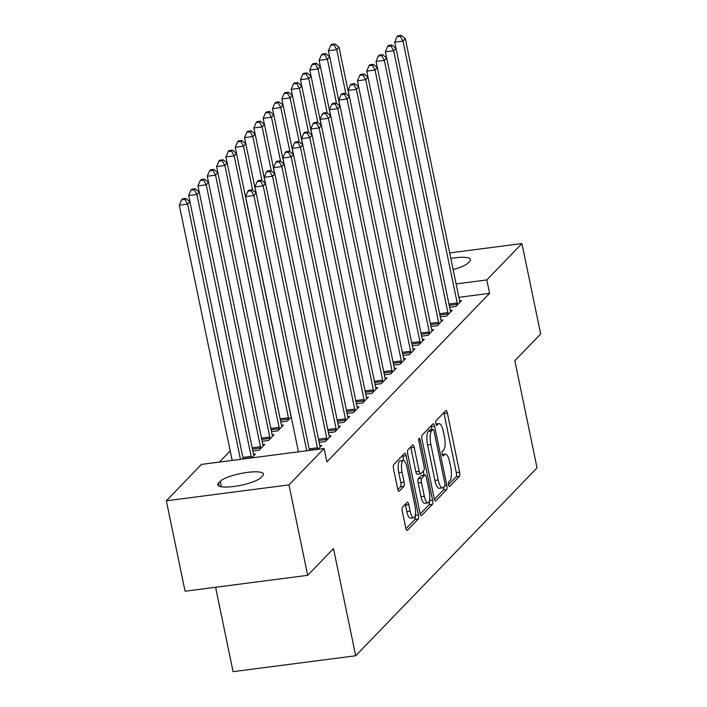 <?xml version="1.0" encoding="UTF-8"?>
<svg xmlns="http://www.w3.org/2000/svg" width="707" height="707" viewBox="0 0 707 707"><rect width="100%" height="100%" fill="white"/><g stroke="black" fill="none" stroke-linecap="round" stroke-linejoin="round"><path stroke-width="1.06" d="M448.538 484.852A2.413 0.742 82.6 0 0 449.484 486.584A2.413 0.742 82.6 0 0 449.652 486.487L459.373 476.421A3.447 1.06 82.6 0 0 459.603 472.188L447.354 413.012A3.447 1.06 82.6 0 0 445.993 410.546A3.447 1.06 82.6 0 0 445.755 410.67L436.033 420.745A2.413 0.742 82.6 0 0 435.874 423.705A2.413 0.742 82.6 0 0 436.82 425.437A2.413 0.742 82.6 0 0 436.988 425.34L438.252 424.041A11.029 3.394 82.6 0 1 439.012 423.626A11.029 3.394 82.6 0 1 443.351 431.526L444.376 436.458A11.029 3.394 82.6 0 1 443.625 450.014L442.37 451.313A2.413 0.742 82.6 0 0 442.202 454.283A2.413 0.742 82.6 0 0 443.156 456.006A2.413 0.742 82.6 0 0 443.324 455.918L444.579 454.61A11.029 3.394 82.6 0 1 445.339 454.194A11.029 3.394 82.6 0 1 449.687 462.104L450.704 467.035A11.029 3.394 82.6 0 1 449.961 480.583L448.698 481.891A2.413 0.742 82.6 0 0 448.538 484.852M402.575 507.113A3.447 1.06 82.6 0 0 402.336 511.355L405.774 527.952A3.447 1.06 82.6 0 0 407.135 530.427A3.447 1.06 82.6 0 0 407.373 530.294L418.164 519.115A3.447 1.06 82.6 0 0 418.394 514.873L406.145 455.706A3.447 1.06 82.6 0 0 404.784 453.231A3.447 1.06 82.6 0 0 404.545 453.364L393.755 464.543A3.447 1.06 82.6 0 0 393.525 468.785L397.67 488.837A3.447 1.06 82.6 0 0 399.031 491.303A3.447 1.06 82.6 0 0 399.269 491.171L403.891 486.389A3.447 1.06 82.6 0 0 404.121 482.156L402.062 472.205A9.218 2.837 82.6 0 1 403.326 460.531A9.218 2.837 82.6 0 1 406.958 467.141L415.027 506.097A9.218 2.837 82.6 0 1 413.763 517.771A9.218 2.837 82.6 0 1 410.131 511.161L408.787 504.674A3.447 1.06 82.6 0 0 407.426 502.2A3.447 1.06 82.6 0 0 407.188 502.332L402.575 507.113M324.098 448.512L288.96 484.905L166.339 500.795L201.468 464.402L324.098 448.512L326.864 461.91L489.58 293.343L486.805 279.945L456.103 283.922M449.687 252.912L521.934 243.553L540.661 333.978L514.846 360.72L537.037 467.893L355.692 655.76L333.501 548.588L307.686 575.33L288.96 484.905M521.934 243.553L486.805 279.945M434.222 498.479A3.447 1.06 82.6 0 0 435.583 500.954A3.447 1.06 82.6 0 0 435.821 500.821L446.612 489.642A3.447 1.06 82.6 0 0 446.842 485.409L434.593 426.233A3.447 1.06 82.6 0 0 433.232 423.758A3.447 1.06 82.6 0 0 432.993 423.891L422.203 435.079A3.447 1.06 82.6 0 0 421.973 439.312L434.222 498.479M432.384 504.374L421.593 515.562A3.447 1.06 82.6 0 1 421.354 515.686A3.447 1.06 82.6 0 1 420.002 513.22L407.745 454.044A3.447 1.06 82.6 0 1 407.974 449.811L412.596 445.021A3.447 1.06 82.6 0 1 412.835 444.897A3.447 1.06 82.6 0 1 414.196 447.363L419.163 471.366A3.447 1.06 82.6 0 0 420.524 473.831A3.447 1.06 82.6 0 0 420.762 473.699L423.82 470.526A3.447 1.06 82.6 0 0 424.059 466.293L418.88 441.309A2.413 0.742 82.6 0 1 419.216 438.252A2.413 0.742 82.6 0 1 420.161 439.984L432.622 500.141A3.447 1.06 82.6 0 1 432.384 504.374L429.069 504.807L420.197 514.007M215.6 587.27L233.071 671.65L355.692 655.76M318.017 449.298L321.756 445.419L319.838 445.675M251.736 457.889L255.474 454.009L253.548 454.256M328.463 432.728L334.809 431.906L340.394 426.118L338.467 426.365M262.182 441.318L268.519 440.496L274.113 434.699L272.186 434.955M347.102 413.418L353.438 412.596L359.032 406.808L357.106 407.055M291.231 416.971L287.157 421.186L280.82 422.008M365.74 394.108L372.076 393.286L377.671 387.498L375.744 387.745M384.378 374.798L390.715 373.976L396.309 368.188L394.382 368.435M403.017 355.497L409.353 354.675L414.947 348.878L413.021 349.125M421.655 336.187L427.991 335.365L433.585 329.568L431.659 329.824M440.293 316.877L446.63 316.056L452.224 310.258L450.297 310.514M489.58 293.343L458.878 297.32M230.199 450.907L219.417 462.078M449.617 307.218L455.953 306.405L461.538 300.608L459.621 300.855M430.978 326.528L437.315 325.706L442.9 319.918L440.982 320.165M412.34 345.838L418.677 345.016L424.271 339.227L422.344 339.475M393.702 365.148L400.038 364.326L405.632 358.537L403.706 358.785M375.063 384.458L381.4 383.636L386.994 377.838L385.068 378.095M356.425 403.768L362.762 402.946L368.356 397.148L366.429 397.405M271.506 431.659L277.842 430.837L283.436 425.048L281.51 425.296M337.787 423.078L344.123 422.256L349.718 416.458L347.791 416.706M252.867 450.969L259.204 450.147L264.798 444.358L262.871 444.606M319.149 442.379L325.485 441.557L331.079 435.768L329.153 436.016M260.971 477.552A22.474 5.099 168.3 0 1 237.269 485.965A22.474 5.099 168.3 0 1 217.756 484.861A22.474 5.099 168.3 0 1 218.551 483.049L220.231 481.308A22.474 5.099 168.3 0 1 243.942 472.903A22.474 5.099 168.3 0 1 263.455 474.008A22.474 5.099 168.3 0 1 262.651 475.82L260.971 477.552M307.686 575.33L185.066 591.22L166.339 500.795M450.827 258.417A22.474 5.099 168.3 0 1 470.517 259.487A22.474 5.099 168.3 0 1 469.722 261.298L468.043 263.031A22.474 5.099 168.3 0 1 453.125 269.535M448.503 484.675L456.059 476.854A3.447 1.06 82.6 0 0 456.289 472.612L444.04 413.445A3.447 1.06 82.6 0 0 443.837 412.658M431.889 429.609L431.279 426.666A3.447 1.06 82.6 0 0 431.084 425.879M434.416 499.266L443.298 490.066A3.447 1.06 82.6 0 0 443.713 487.052M444.65 486.08A2.413 0.742 82.6 0 0 444.818 483.12L434.063 431.173A2.413 0.742 82.6 0 0 433.108 429.449A2.413 0.742 82.6 0 0 432.94 429.538L431.615 430.908A11.029 3.394 82.6 0 0 430.872 444.464L438.216 479.965A11.029 3.394 82.6 0 0 442.564 487.874A11.029 3.394 82.6 0 0 443.324 487.45L444.65 486.08M429.98 429.918A2.413 0.742 82.6 0 0 429.794 429.874A2.413 0.742 82.6 0 0 429.626 429.971L432.94 429.538M442.564 487.874L439.25 488.307A11.029 3.394 82.6 0 1 434.902 480.398L427.558 444.897A11.029 3.394 82.6 0 1 428.301 431.341L429.626 429.971M420.524 473.831L417.21 474.264A3.447 1.06 82.6 0 1 415.849 471.79L410.882 447.796A3.447 1.06 82.6 0 0 410.679 447.01M423.219 471.154L424.041 475.122M424.324 496.261A9.218 2.837 82.6 0 0 427.956 502.871A9.218 2.837 82.6 0 0 429.211 491.197L426.374 477.472A3.447 1.06 82.6 0 0 425.013 474.998A3.447 1.06 82.6 0 0 424.774 475.131L421.708 478.303A3.447 1.06 82.6 0 0 421.478 482.536L424.324 496.261L421.01 496.694A9.218 2.837 82.6 0 0 424.642 503.304L427.956 502.871M421.964 475.493A3.447 1.06 82.6 0 0 421.699 475.431A3.447 1.06 82.6 0 0 421.46 475.564L424.774 475.131M421.01 496.694L418.164 482.969A3.447 1.06 82.6 0 1 418.394 478.736L421.46 475.564M429.069 504.807A3.447 1.06 82.6 0 0 429.379 500.927M413.763 517.771L410.449 518.204A9.218 2.837 82.6 0 1 406.817 511.594L405.473 505.098A3.447 1.06 82.6 0 0 405.279 504.321M403.326 460.531L400.012 460.955A9.218 2.837 82.6 0 0 398.748 472.638L402.062 472.205M397.873 489.615L400.577 486.814A3.447 1.06 82.6 0 0 400.807 482.581L398.748 472.638M403.75 460.575L402.831 456.13A3.447 1.06 82.6 0 0 402.637 455.352M405.968 528.739L414.85 519.539A3.447 1.06 82.6 0 0 415.177 515.836M349.223 96.435L339.033 47.245L336.7 49.658L328.419 50.736L329.692 56.878M334.013 44.903L334.941 43.94L331.627 44.364L330.699 45.336L334.013 44.903L336.7 49.658L345.82 93.686M334.941 43.94L339.033 47.245M328.419 50.736L330.699 45.336M457.456 304.841L457.411 304.293A3.508 1.078 82.6 0 0 457.217 302.967L402.981 41.068L405.314 38.655L459.55 300.555A3.508 1.078 82.6 0 0 459.877 301.739L460.036 302.172M395.973 48.297L394.7 42.146L402.981 41.068L400.295 36.313L401.231 35.35L397.917 35.783L396.981 36.746L400.295 36.313M396.981 36.746L394.7 42.146M405.314 38.655L401.231 35.35M339.899 106.094L329.709 56.896L327.385 59.317L319.096 60.387L320.368 66.538M324.699 54.554L325.627 53.591L322.312 54.024L321.385 54.987L324.699 54.554L327.385 59.317L336.497 103.337M325.627 53.591L329.709 56.896M319.096 60.387L321.385 54.987M330.584 115.745L320.395 66.555L318.062 68.968L309.781 70.046L311.053 76.188M315.375 64.213L316.312 63.25L312.998 63.674L312.061 64.637L315.375 64.213L318.062 68.968L327.182 112.996M316.312 63.25L320.395 66.555M309.781 70.046L312.061 64.637M448.141 314.491L448.097 313.943A3.508 1.078 82.6 0 0 447.902 312.627L393.666 50.727L395.991 48.315L450.235 310.214A3.508 1.078 82.6 0 0 450.562 311.389L450.713 311.822M386.649 57.947L385.377 51.797L393.666 50.727L390.98 45.973L391.908 45.001L388.594 45.434L387.666 46.397L390.98 45.973M387.666 46.397L385.377 51.797M395.991 48.315L391.908 45.001M438.817 324.151L438.773 323.594A3.508 1.078 82.6 0 0 438.579 322.277L384.343 60.378L386.676 57.965L440.912 319.864A3.508 1.078 82.6 0 0 441.239 321.049L441.398 321.482M377.335 67.598L376.062 61.456L384.343 60.378L381.656 55.623L382.593 54.66L379.279 55.084L378.342 56.056L381.656 55.623M378.342 56.056L376.062 61.456M386.676 57.965L382.593 54.66M321.261 125.395L311.071 76.206L308.747 78.618L300.457 79.697L301.73 85.847M306.06 73.864L306.988 72.901L303.674 73.334L302.746 74.297L306.06 73.864L308.747 78.618L317.858 122.647M306.988 72.901L311.071 76.206M300.457 79.697L302.746 74.297M311.946 135.055L301.756 85.865L299.423 88.278L291.143 89.347L292.415 95.498M296.737 83.523L297.674 82.56L294.359 82.984L293.423 83.947L296.737 83.523L299.423 88.278L308.544 132.306M297.674 82.56L301.756 85.865M291.143 89.347L293.423 83.947M429.502 333.801L429.458 333.253A3.508 1.078 82.6 0 0 429.264 331.937L375.028 70.037L377.361 67.625L431.597 329.515A3.508 1.078 82.6 0 0 431.924 330.699L432.074 331.132M368.011 77.257L366.739 71.107L375.028 70.037L372.342 65.283L373.269 64.31L369.955 64.744L369.027 65.707L372.342 65.283M369.027 65.707L366.739 71.107M377.361 67.625L373.269 64.31M420.188 343.452L420.135 342.904A3.508 1.078 82.6 0 0 419.949 341.587L365.705 79.688L368.038 77.275L422.273 339.174A3.508 1.078 82.6 0 0 422.6 340.35L422.759 340.792M413.436 350.442L413.286 350.009A3.508 1.078 82.6 0 1 412.959 348.825L357.424 80.766L365.705 79.688L363.018 74.933L363.955 73.97L360.641 74.394L359.704 75.366L363.018 74.933M359.704 75.366L357.424 80.766M368.038 77.275L363.955 73.97M302.623 144.705L292.433 95.516L290.109 97.928L281.819 99.007L283.092 105.157L280.785 107.588L289.905 151.607M287.422 93.174L288.35 92.21L285.036 92.644L284.108 93.607L287.422 93.174L290.109 97.928L299.229 141.957M288.35 92.21L292.433 95.516M281.819 99.007L284.108 93.607M354.631 83.62L351.317 84.053L350.389 85.017L353.703 84.584L354.631 83.62L358.723 86.926L356.39 89.347L348.1 90.416L349.382 96.567M410.864 353.111L410.82 352.563A3.508 1.078 82.6 0 0 410.626 351.238L356.39 89.347L353.703 84.584M350.389 85.017L348.1 90.416M278.098 102.833L279.035 101.861L275.721 102.294L274.784 103.257L278.098 102.833L280.785 107.588L272.504 108.657L273.777 114.808M293.308 154.365L283.118 105.175L279.035 101.861M272.504 108.657L274.784 103.257M401.549 362.762L401.496 362.214A3.508 1.078 82.6 0 0 401.311 360.897L347.075 98.998L349.399 96.585L403.635 358.484A3.508 1.078 82.6 0 0 403.962 359.66L404.121 360.093M394.798 369.752L394.647 369.319A3.508 1.078 82.6 0 1 394.32 368.135L338.786 100.067L347.075 98.998L344.38 94.243L345.316 93.28L342.002 93.704L341.066 94.667L344.38 94.243M341.066 94.667L338.786 100.067M349.399 96.585L345.316 93.28M283.984 164.015L273.803 114.826L271.47 117.238L263.181 118.316L264.453 124.459L262.147 126.898L271.267 170.917M268.784 112.484L269.712 111.52L266.398 111.945L265.47 112.917L268.784 112.484L271.47 117.238L280.591 161.267M269.712 111.52L273.803 114.826M263.181 118.316L265.47 112.917M259.46 122.134L260.397 121.171L257.083 121.604L256.146 122.567L259.46 122.134L262.147 126.898L253.866 127.967L255.139 134.118M274.67 173.675L264.48 124.476L260.397 121.171M253.866 127.967L256.146 122.567M265.346 183.325L255.165 134.136L252.832 136.548L244.542 137.618L245.824 143.768M250.145 131.794L251.073 130.83L247.759 131.255L246.831 132.218L250.145 131.794L252.832 136.548L261.952 180.577M251.073 130.83L255.165 134.136M244.542 137.618L246.831 132.218M256.031 192.976L245.842 143.786L243.508 146.199L235.228 147.277L236.5 153.428M240.822 141.444L241.759 140.481L238.445 140.914L237.508 141.877L240.822 141.444L243.508 146.199L252.629 190.227M241.759 140.481L245.842 143.786M235.228 147.277L237.508 141.877M291.204 416.856L291.09 416.52A3.508 1.078 -97.4 0 1 290.763 415.345L236.527 153.446L234.194 155.858L225.904 156.927L227.186 163.078M231.507 151.104L232.435 150.131L229.121 150.564L228.193 151.528L231.507 151.104L234.194 155.858L288.429 417.757A3.508 1.078 -97.4 0 1 288.624 419.074L288.668 419.622M232.435 150.131L236.527 153.446M225.904 156.927L228.193 151.528M281.925 426.613L281.766 426.18A3.508 1.078 -97.4 0 1 281.439 424.995L227.203 163.096L224.879 165.509L216.589 166.587L217.862 172.738M222.184 160.754L223.12 159.791L219.806 160.224L218.87 161.187L222.184 160.754L224.879 165.509L279.115 427.408A3.508 1.078 -97.4 0 1 279.3 428.734L279.353 429.282M223.12 159.791L227.203 163.096M216.589 166.587L218.87 161.187M272.602 436.263L272.451 435.83A3.508 1.078 -97.4 0 1 272.124 434.655L217.889 172.755L215.555 175.168L207.275 176.237L208.547 182.388L206.241 184.819L260.476 446.718A3.508 1.078 -97.4 0 1 260.662 448.035L260.715 448.583M212.869 170.414L213.797 169.441L210.483 169.874L209.555 170.838L212.869 170.414L215.555 175.168L269.791 437.067A3.508 1.078 -97.4 0 1 269.986 438.384L270.03 438.932M213.797 169.441L217.889 172.755M207.275 176.237L209.555 170.838M335.993 102.93L332.679 103.363L331.751 104.327L335.065 103.894L335.993 102.93L340.085 106.236L337.752 108.648L329.471 109.726L330.743 115.877M392.226 372.421L392.182 371.873A3.508 1.078 82.6 0 0 391.987 370.548L337.752 108.648L335.065 103.894M331.751 104.327L329.471 109.726M382.911 382.072L382.858 381.524A3.508 1.078 82.6 0 0 382.673 380.207L328.437 118.308L330.761 115.895L384.997 377.794A3.508 1.078 82.6 0 0 385.324 378.97L385.483 379.403M321.42 125.528L320.147 119.377L328.437 118.308L325.741 113.553L326.678 112.581L323.364 113.014L322.427 113.977L325.741 113.553M322.427 113.977L320.147 119.377M330.761 115.895L326.678 112.581M373.588 391.731L373.543 391.174A3.508 1.078 82.6 0 0 373.349 389.857L319.113 127.958L321.446 125.546L375.682 387.445A3.508 1.078 82.6 0 0 376.009 388.629L376.159 389.062M312.105 135.178L310.833 129.036L319.113 127.958L316.427 123.204L317.355 122.24L314.041 122.665L313.113 123.637L316.427 123.204M313.113 123.637L310.833 129.036M321.446 125.546L317.355 122.24M364.273 401.382L364.22 400.834A3.508 1.078 82.6 0 0 364.034 399.517L309.799 137.618L312.123 135.205L366.359 397.095A3.508 1.078 82.6 0 0 366.686 398.28L366.845 398.713M302.782 144.838L301.509 138.687L309.799 137.618L307.103 132.863L308.04 131.891L304.726 132.324L303.789 133.287L307.103 132.863M303.789 133.287L301.509 138.687M312.123 135.205L308.04 131.891M354.949 411.032L354.905 410.484A3.508 1.078 82.6 0 0 354.711 409.167L300.475 147.268L302.808 144.855L357.044 406.755A3.508 1.078 82.6 0 0 357.371 407.93L357.521 408.372M293.467 154.488L292.194 148.346L300.475 147.268L297.788 142.514L298.716 141.55L295.402 141.974L294.474 142.947L297.788 142.514M294.474 142.947L292.194 148.346M302.808 144.855L298.716 141.55M345.635 420.692L345.582 420.144A3.508 1.078 82.6 0 0 345.396 418.818L291.16 156.927L293.485 154.506L347.72 416.405A3.508 1.078 82.6 0 0 348.047 417.59L348.206 418.023M284.143 164.148L282.871 157.997L291.16 156.927L288.465 152.164L289.402 151.201L286.088 151.634L285.151 152.597L288.465 152.164M285.151 152.597L282.871 157.997M293.485 154.506L289.402 151.201M336.311 430.342L336.267 429.794A3.508 1.078 82.6 0 0 336.072 428.477L281.837 166.578L284.17 164.165L338.406 426.065A3.508 1.078 82.6 0 0 338.733 427.24L338.892 427.673M274.829 173.798L273.556 167.647L281.837 166.578L279.15 161.823L280.078 160.86L276.764 161.284L275.836 162.248L279.15 161.823M275.836 162.248L273.556 167.647M284.17 164.165L280.078 160.86M203.545 180.064L204.482 179.101L201.168 179.525L200.231 180.497L203.545 180.064L206.241 184.819L197.951 185.897L199.224 192.039L196.917 194.478L251.153 456.368A3.508 1.078 -97.4 0 1 251.347 457.694L251.365 457.933M263.287 445.923L263.128 445.49A3.508 1.078 -97.4 0 1 262.801 444.305L208.565 182.406L204.482 179.101M197.951 185.897L200.231 180.497M326.996 440.001L326.943 439.454A3.508 1.078 82.6 0 0 326.758 438.128L272.522 176.229L274.846 173.816L329.082 435.715A3.508 1.078 82.6 0 0 329.409 436.899L329.568 437.333M320.253 446.983L320.094 446.55A3.508 1.078 82.6 0 1 319.767 445.375L264.232 177.307L272.522 176.229L269.835 171.474L270.763 170.511L267.449 170.944L266.521 171.907L269.835 171.474M266.521 171.907L264.232 177.307M274.846 173.816L270.763 170.511M194.231 189.715L195.159 188.751L191.844 189.184L190.917 190.148L194.231 189.715L196.917 194.478L188.636 195.547L189.909 201.698L187.602 204.129L240.451 459.347M253.963 455.573L253.813 455.14A3.508 1.078 -97.4 0 1 253.486 453.956L199.25 192.057L195.159 188.751M188.636 195.547L190.917 190.148M261.44 180.161L258.126 180.594L257.198 181.558L260.512 181.133L261.44 180.161L265.532 183.475L263.198 185.888L254.918 186.957L256.19 193.108M317.646 449.343L317.629 449.104A3.508 1.078 82.6 0 0 317.434 447.787L263.198 185.888L260.512 181.133M257.198 181.558L254.918 186.957M184.907 199.374L185.844 198.411L182.53 198.835L181.593 199.798L184.907 199.374L187.602 204.129L179.313 205.198L232.17 460.425M243.208 458.993L189.927 201.716L185.844 198.411M179.313 205.198L181.593 199.798M306.732 450.757L253.884 195.539L256.208 193.126L309.489 450.403M298.451 451.835L245.594 196.617L253.884 195.539L251.197 190.784L252.125 189.821L248.811 190.245L247.883 191.217L251.197 190.784M247.883 191.217L245.594 196.617M256.208 193.126L252.125 189.821M442.361 454.901L444.579 454.61M436.033 424.333L438.252 424.041M444.04 413.445L447.354 413.012M456.289 472.612L459.603 472.188M456.059 476.854L459.373 476.421M431.279 426.666L434.593 426.233M444.862 485.665L446.842 485.409M443.298 490.066L446.612 489.642M435.318 500.883L435.821 500.821M428.301 431.341L431.615 430.908M427.558 444.897L430.872 444.464M434.902 480.398L438.216 479.965M421.089 515.624L421.593 515.562M410.882 447.796L414.196 447.363M415.849 471.79L419.163 471.366M418.738 440.169L420.161 439.984M429.467 500.547L432.622 500.141M418.394 478.736L421.708 478.303M418.164 482.969L421.478 482.536M405.473 505.098L408.787 504.674M406.817 511.594L410.131 511.161M400.807 482.581L404.121 482.156M400.577 486.814L403.891 486.389M398.766 491.241L399.269 491.171M402.831 456.13L406.145 455.706M415.318 515.279L418.394 514.873M414.85 519.539L418.164 519.115M406.87 530.356L407.373 530.294M218.551 483.049L219.205 486.204M220.231 481.308L221.362 486.769M457.411 304.293L449.228 305.353M457.217 302.967L448.954 304.037M448.097 313.943L439.904 315.004M447.902 312.627L439.639 313.696M438.773 323.594L430.59 324.663M438.579 322.277L430.316 323.346M429.458 333.253L421.266 334.314M429.264 331.937L421.001 333.006M420.135 342.904L411.951 343.964M419.949 341.587L411.677 342.656M410.82 352.563L402.628 353.624M410.626 351.238L402.363 352.316M401.496 362.214L393.313 363.274M401.311 360.897L393.039 361.966M280.166 418.827L288.429 417.757M280.432 420.135L288.624 419.074M270.843 428.477L279.115 427.408M271.117 429.794L279.3 428.734M261.528 438.137L269.791 437.067M261.793 439.445L269.986 438.384M392.182 371.873L383.989 372.934M391.987 370.548L383.724 371.617M382.858 381.524L374.675 382.584M382.673 380.207L374.401 381.276M373.543 391.174L365.351 392.244M373.349 389.857L365.086 390.927M364.22 400.834L356.036 401.894M364.034 399.517L355.762 400.586M354.905 410.484L346.713 411.545M354.711 409.167L346.448 410.237M345.582 420.144L337.398 421.204M345.396 418.818L337.124 419.896M336.267 429.794L328.083 430.855M336.072 428.477L327.809 429.547M252.205 447.787L260.476 446.718M252.479 449.095L260.662 448.035M326.943 439.454L318.76 440.514M326.758 438.128L318.486 439.197M242.89 457.447L251.153 456.368M243.155 458.755L251.347 457.694M317.629 449.104L309.445 450.165M317.434 447.787L309.171 448.857M442.282 454.592L445.339 454.194M435.945 424.014L439.012 423.626M429.794 429.874L433.108 429.449M421.699 475.431L425.013 474.998"/></g></svg>
